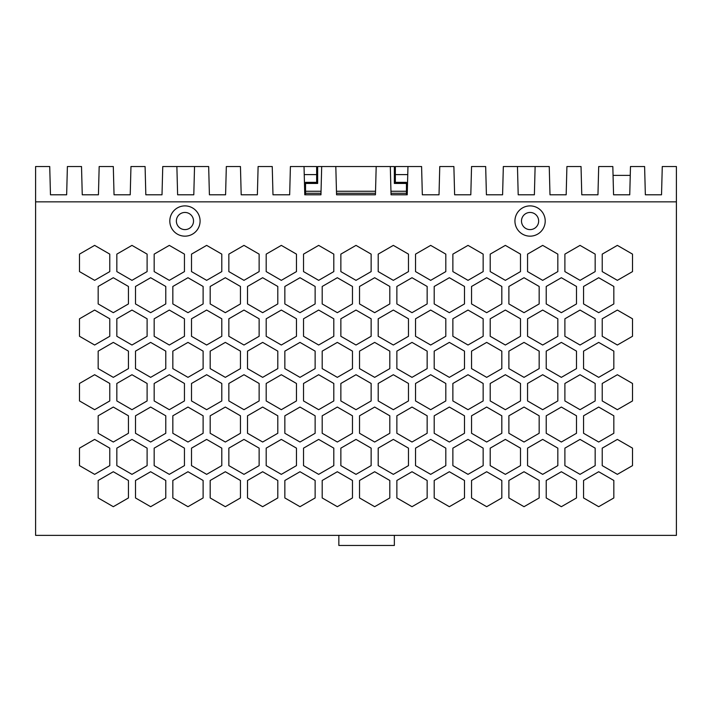 <?xml version="1.0" encoding="UTF-8"?>
<svg xmlns="http://www.w3.org/2000/svg" width="712" height="712" viewBox="0 0 712 712"><rect width="100%" height="100%" fill="white"/><g stroke="black" fill="none" stroke-linecap="round" stroke-linejoin="round"><path stroke-width="1.07" d="M79.495 400.945L94.634 409.685L109.773 400.945L109.773 383.465L94.634 374.726L79.495 383.465L79.495 400.945M421.807 174.609L422.332 194.794L421.593 166.537L395.356 166.537L395.356 174.609L407.762 174.609M81.729 174.609L82.254 194.794L81.515 166.537L67.391 166.537L66.652 194.794L50.472 194.794L66.652 194.794L67.177 174.609M165.78 480.475L150.641 471.736L135.502 480.475L135.502 497.955L150.641 506.695L165.78 497.955L165.78 480.475M449.343 342.392L434.204 351.132L434.204 368.611L449.343 377.351L464.482 368.611L464.482 351.132L449.343 342.392M210.182 480.475L210.182 497.955L225.321 506.695L240.451 497.955L240.451 480.475L225.321 471.736L210.182 480.475M94.634 310.058L79.495 318.798L79.495 336.278L94.634 345.017L109.773 336.278L109.773 318.798L94.634 310.058M206.649 245.382L191.51 254.122L191.51 271.601L206.649 280.341L221.788 271.601L221.788 254.122L206.649 245.382M320.987 193.281L305.546 193.281L305.546 183.438L317.65 183.438L317.65 166.537L321.69 166.537L320.952 194.794L304.772 194.794L304.033 166.537L290.407 166.537L289.668 194.794L272.981 194.794L272.242 166.537L258.118 166.537L257.37 194.794L241.19 194.794L240.451 166.537L226.327 166.537L225.588 194.794L209.408 194.794L208.669 166.537L194.536 166.537L193.798 194.794L177.617 194.794L176.879 166.537L162.754 166.537L162.007 194.794L145.827 194.794L145.088 166.537L130.964 166.537L130.225 194.794L114.045 194.794L113.306 166.537L99.173 166.537L98.434 194.794L82.254 194.794L98.434 194.794L98.968 174.609M415.541 465.621L430.68 474.352L445.81 465.621L445.81 448.142L430.68 439.402L415.541 448.142L415.541 465.621M147.108 318.798L131.969 310.058L116.839 318.798L116.839 336.278L131.969 345.017L147.108 336.278L147.108 318.798M225.321 377.351L240.451 368.611L240.451 351.132L225.321 342.392L210.182 351.132L210.182 368.611L225.321 377.351M490.212 271.601L505.351 280.341L520.49 271.601L520.49 254.122L505.351 245.382L490.212 254.122L490.212 271.601M393.335 374.726L378.197 383.465L378.197 400.945L393.335 409.685L408.474 400.945L408.474 383.465L393.335 374.726M576.498 368.611L576.498 351.132L561.359 342.392L546.22 351.132L546.22 368.611L561.359 377.351L576.498 368.611M165.78 303.935L165.78 286.464L150.641 277.725L135.502 286.464L135.502 303.935L150.641 312.675L165.78 303.935M595.161 271.601L595.161 254.122L580.031 245.382L564.892 254.122L564.892 271.601L580.031 280.341L595.161 271.601M524.023 506.695L539.162 497.955L539.162 480.475L524.023 471.736L508.884 480.475L508.884 497.955L524.023 506.695M595.161 318.798L580.031 310.058L564.892 318.798L564.892 336.278L580.031 345.017L595.161 336.278L595.161 318.798M449.343 312.675L464.482 303.935L464.482 286.464L449.343 277.725L434.204 286.464L434.204 303.935L449.343 312.675M445.81 271.601L445.81 254.122L430.68 245.382L415.541 254.122L415.541 271.601L430.68 280.341L445.81 271.601M501.818 303.935L501.818 286.464L486.679 277.725L471.549 286.464L471.549 303.935L486.679 312.675L501.818 303.935M147.108 383.465L131.969 374.726L116.839 383.465L116.839 400.945L131.969 409.685L147.108 400.945L147.108 383.465M284.853 433.279L299.992 442.018L315.131 433.279L315.131 415.799L299.992 407.059L284.853 415.799L284.853 433.279M296.459 318.798L281.32 310.058L266.19 318.798L266.19 336.278L281.32 345.017L296.459 336.278L296.459 318.798M98.167 433.279L113.306 442.018L128.436 433.279L128.436 415.799L113.306 407.059L98.167 415.799L98.167 433.279M98.167 351.132L98.167 368.611L113.306 377.351L128.436 368.611L128.436 351.132L113.306 342.392L98.167 351.132M490.212 448.142L490.212 465.621L505.351 474.352L520.49 465.621L520.49 448.142L505.351 439.402L490.212 448.142M150.641 407.059L135.502 415.799L135.502 433.279L150.641 442.018L165.78 433.279L165.78 415.799L150.641 407.059M557.825 336.278L557.825 318.798L542.686 310.058L527.556 318.798L527.556 336.278L542.686 345.017L557.825 336.278M561.359 471.736L546.22 480.475L546.22 497.955L561.359 506.695L576.498 497.955L576.498 480.475L561.359 471.736M109.773 254.122L94.634 245.382L79.495 254.122L79.495 271.601L94.634 280.341L109.773 271.601L109.773 254.122M315.131 286.464L299.992 277.725L284.853 286.464L284.853 303.935L299.992 312.675L315.131 303.935L315.131 286.464M259.123 400.945L259.123 383.465L243.985 374.726L228.846 383.465L228.846 400.945L243.985 409.685L259.123 400.945M396.869 433.279L412.008 442.018L427.147 433.279L427.147 415.799L412.008 407.059L396.869 415.799L396.869 433.279M228.846 254.122L228.846 271.601L243.985 280.341L259.123 271.601L259.123 254.122L243.985 245.382L228.846 254.122M210.182 433.279L225.321 442.018L240.451 433.279L240.451 415.799L225.321 407.059L210.182 415.799L210.182 433.279M284.853 351.132L284.853 368.611L299.992 377.351L315.131 368.611L315.131 351.132L299.992 342.392L284.853 351.132M247.518 368.611L262.657 377.351L277.796 368.611L277.796 351.132L262.657 342.392L247.518 351.132L247.518 368.611M131.969 280.341L147.108 271.601L147.108 254.122L131.969 245.382L116.839 254.122L116.839 271.601L131.969 280.341M187.977 377.351L203.116 368.611L203.116 351.132L187.977 342.392L172.838 351.132L172.838 368.611L187.977 377.351M617.366 345.017L632.505 336.278L632.505 318.798L617.366 310.058L602.227 318.798L602.227 336.278L617.366 345.017M527.556 254.122L527.556 271.601L542.686 280.341L557.825 271.601L557.825 254.122L542.686 245.382L527.556 254.122M378.197 318.798L378.197 336.278L393.335 345.017L408.474 336.278L408.474 318.798L393.335 310.058L378.197 318.798M277.796 415.799L262.657 407.059L247.518 415.799L247.518 433.279L262.657 442.018L277.796 433.279L277.796 415.799M337.328 442.018L352.467 433.279L352.467 415.799L337.328 407.059L322.198 415.799L322.198 433.279L337.328 442.018M508.884 351.132L508.884 368.611L524.023 377.351L539.162 368.611L539.162 351.132L524.023 342.392L508.884 351.132M546.22 433.279L561.359 442.018L576.498 433.279L576.498 415.799L561.359 407.059L546.22 415.799L546.22 433.279M412.008 277.725L396.869 286.464L396.869 303.935L412.008 312.675L427.147 303.935L427.147 286.464L412.008 277.725M98.167 480.475L98.167 497.955L113.306 506.695L128.436 497.955L128.436 480.475L113.306 471.736L98.167 480.475M333.803 271.601L333.803 254.122L318.665 245.382L303.526 254.122L303.526 271.601L318.665 280.341L333.803 271.601M374.672 506.695L389.802 497.955L389.802 480.475L374.672 471.736L359.533 480.475L359.533 497.955L374.672 506.695M501.818 351.132L486.679 342.392L471.549 351.132L471.549 368.611L486.679 377.351L501.818 368.611L501.818 351.132M452.877 271.601L468.015 280.341L483.154 271.601L483.154 254.122L468.015 245.382L452.877 254.122L452.877 271.601M98.167 286.464L98.167 303.935L113.306 312.675L128.436 303.935L128.436 286.464L113.306 277.725L98.167 286.464M449.343 407.059L434.204 415.799L434.204 433.279L449.343 442.018L464.482 433.279L464.482 415.799L449.343 407.059M266.19 465.621L281.32 474.352L296.459 465.621L296.459 448.142L281.32 439.402L266.19 448.142L266.19 465.621M94.634 439.402L79.495 448.142L79.495 465.621L94.634 474.352L109.773 465.621L109.773 448.142L94.634 439.402M154.175 254.122L154.175 271.601L169.314 280.341L184.444 271.601L184.444 254.122L169.314 245.382L154.175 254.122M452.877 465.621L468.015 474.352L483.154 465.621L483.154 448.142L468.015 439.402L452.877 448.142L452.877 465.621M206.649 439.402L191.51 448.142L191.51 465.621L206.649 474.352L221.788 465.621L221.788 448.142L206.649 439.402M225.321 312.675L240.451 303.935L240.451 286.464L225.321 277.725L210.182 286.464L210.182 303.935L225.321 312.675M412.008 471.736L396.869 480.475L396.869 497.955L412.008 506.695L427.147 497.955L427.147 480.475L412.008 471.736M337.328 312.675L352.467 303.935L352.467 286.464L337.328 277.725L322.198 286.464L322.198 303.935L337.328 312.675M508.884 286.464L508.884 303.935L524.023 312.675L539.162 303.935L539.162 286.464L524.023 277.725L508.884 286.464M169.314 345.017L184.444 336.278L184.444 318.798L169.314 310.058L154.175 318.798L154.175 336.278L169.314 345.017M490.212 383.465L490.212 400.945L505.351 409.685L520.49 400.945L520.49 383.465L505.351 374.726L490.212 383.465M564.892 465.621L580.031 474.352L595.161 465.621L595.161 448.142L580.031 439.402L564.892 448.142L564.892 465.621M203.116 497.955L203.116 480.475L187.977 471.736L172.838 480.475L172.838 497.955L187.977 506.695L203.116 497.955M191.51 383.465L191.51 400.945L206.649 409.685L221.788 400.945L221.788 383.465L206.649 374.726L191.51 383.465M315.131 480.475L299.992 471.736L284.853 480.475L284.853 497.955L299.992 506.695L315.131 497.955L315.131 480.475M318.665 439.402L303.526 448.142L303.526 465.621L318.665 474.352L333.803 465.621L333.803 448.142L318.665 439.402M389.802 303.935L389.802 286.464L374.672 277.725L359.533 286.464L359.533 303.935L374.672 312.675L389.802 303.935M228.846 448.142L228.846 465.621L243.985 474.352L259.123 465.621L259.123 448.142L243.985 439.402L228.846 448.142M247.518 303.935L262.657 312.675L277.796 303.935L277.796 286.464L262.657 277.725L247.518 286.464L247.518 303.935M393.335 439.402L378.197 448.142L378.197 465.621L393.335 474.352L408.474 465.621L408.474 448.142L393.335 439.402M542.686 374.726L527.556 383.465L527.556 400.945L542.686 409.685L557.825 400.945L557.825 383.465L542.686 374.726M378.197 254.122L378.197 271.601L393.335 280.341L408.474 271.601L408.474 254.122L393.335 245.382L378.197 254.122M187.977 442.018L203.116 433.279L203.116 415.799L187.977 407.059L172.838 415.799L172.838 433.279L187.977 442.018M322.198 480.475L322.198 497.955L337.328 506.695L352.467 497.955L352.467 480.475L337.328 471.736L322.198 480.475M191.51 318.798L191.51 336.278L206.649 345.017L221.788 336.278L221.788 318.798L206.649 310.058L191.51 318.798M277.796 497.955L277.796 480.475L262.657 471.736L247.518 480.475L247.518 497.955L262.657 506.695L277.796 497.955M154.175 400.945L169.314 409.685L184.444 400.945L184.444 383.465L169.314 374.726L154.175 383.465L154.175 400.945M445.81 336.278L445.81 318.798L430.68 310.058L415.541 318.798L415.541 336.278L430.68 345.017L445.81 336.278M374.672 342.392L359.533 351.132L359.533 368.611L374.672 377.351L389.802 368.611L389.802 351.132L374.672 342.392M520.49 336.278L520.49 318.798L505.351 310.058L490.212 318.798L490.212 336.278L505.351 345.017L520.49 336.278M508.884 433.279L524.023 442.018L539.162 433.279L539.162 415.799L524.023 407.059L508.884 415.799L508.884 433.279M135.502 351.132L135.502 368.611L150.641 377.351L165.78 368.611L165.78 351.132L150.641 342.392L135.502 351.132M340.861 254.122L340.861 271.601L356 280.341L371.139 271.601L371.139 254.122L356 245.382L340.861 254.122M266.19 383.465L266.19 400.945L281.32 409.685L296.459 400.945L296.459 383.465L281.32 374.726L266.19 383.465M583.564 433.279L598.694 442.018L613.833 433.279L613.833 415.799L598.694 407.059L583.564 415.799L583.564 433.279M396.869 368.611L412.008 377.351L427.147 368.611L427.147 351.132L412.008 342.392L396.869 351.132L396.869 368.611M333.803 383.465L318.665 374.726L303.526 383.465L303.526 400.945L318.665 409.685L333.803 400.945L333.803 383.465M449.343 471.736L434.204 480.475L434.204 497.955L449.343 506.695L464.482 497.955L464.482 480.475L449.343 471.736M613.833 368.611L613.833 351.132L598.694 342.392L583.564 351.132L583.564 368.611L598.694 377.351L613.833 368.611M583.564 497.955L598.694 506.695L613.833 497.955L613.833 480.475L598.694 471.736L583.564 480.475L583.564 497.955M203.116 286.464L187.977 277.725L172.838 286.464L172.838 303.935L187.977 312.675L203.116 303.935L203.116 286.464M352.467 368.611L352.467 351.132L337.328 342.392L322.198 351.132L322.198 368.611L337.328 377.351L352.467 368.611M546.22 286.464L546.22 303.935L561.359 312.675L576.498 303.935L576.498 286.464L561.359 277.725L546.22 286.464M483.154 400.945L483.154 383.465L468.015 374.726L452.877 383.465L452.877 400.945L468.015 409.685L483.154 400.945M483.154 318.798L468.015 310.058L452.877 318.798L452.877 336.278L468.015 345.017L483.154 336.278L483.154 318.798M116.839 465.621L131.969 474.352L147.108 465.621L147.108 448.142L131.969 439.402L116.839 448.142L116.839 465.621M266.19 271.601L281.32 280.341L296.459 271.601L296.459 254.122L281.32 245.382L266.19 254.122L266.19 271.601M356 374.726L340.861 383.465L340.861 400.945L356 409.685L371.139 400.945L371.139 383.465L356 374.726M169.314 474.352L184.444 465.621L184.444 448.142L169.314 439.402L154.175 448.142L154.175 465.621L169.314 474.352M527.556 465.621L542.686 474.352L557.825 465.621L557.825 448.142L542.686 439.402L527.556 448.142L527.556 465.621M356 439.402L340.861 448.142L340.861 465.621L356 474.352L371.139 465.621L371.139 448.142L356 439.402M598.694 312.675L613.833 303.935L613.833 286.464L598.694 277.725L583.564 286.464L583.564 303.935L598.694 312.675M374.672 442.018L389.802 433.279L389.802 415.799L374.672 407.059L359.533 415.799L359.533 433.279L374.672 442.018M617.366 280.341L632.505 271.601L632.505 254.122L617.366 245.382L602.227 254.122L602.227 271.601L617.366 280.341M318.665 345.017L333.803 336.278L333.803 318.798L318.665 310.058L303.526 318.798L303.526 336.278L318.665 345.017M259.123 318.798L243.985 310.058L228.846 318.798L228.846 336.278L243.985 345.017L259.123 336.278L259.123 318.798M340.861 318.798L340.861 336.278L356 345.017L371.139 336.278L371.139 318.798L356 310.058L340.861 318.798M602.227 383.465L602.227 400.945L617.366 409.685L632.505 400.945L632.505 383.465L617.366 374.726L602.227 383.465M617.366 474.352L632.505 465.621L632.505 448.142L617.366 439.402L602.227 448.142L602.227 465.621L617.366 474.352M501.818 415.799L486.679 407.059L471.549 415.799L471.549 433.279L486.679 442.018L501.818 433.279L501.818 415.799M430.68 409.685L445.81 400.945L445.81 383.465L430.68 374.726L415.541 383.465L415.541 400.945L430.68 409.685M471.549 497.955L486.679 506.695L501.818 497.955L501.818 480.475L486.679 471.736L471.549 480.475L471.549 497.955M564.892 383.465L564.892 400.945L580.031 409.685L595.161 400.945L595.161 383.465L580.031 374.726L564.892 383.465M35.6 201.852L35.6 535.371L676.4 535.371L676.4 201.852L35.6 201.852L35.6 166.537L49.724 166.537L50.472 194.794L49.938 174.609M394.35 535.371L394.35 545.463L338.841 545.463L338.841 535.371M290.193 174.609L289.668 194.794L272.981 194.794L272.456 174.609M676.4 201.852L676.4 166.537L662.276 166.537L661.528 194.794L645.348 194.794L644.609 166.537L630.485 166.537L629.746 194.794L613.566 194.794L612.827 166.537L598.694 166.537L597.955 194.794L581.775 194.794L581.037 166.537L566.912 166.537L566.173 194.794L549.993 194.794L549.246 166.537L535.121 166.537L534.383 194.794L518.202 194.794L517.464 166.537L503.331 166.537L502.592 194.794L486.412 194.794L485.673 166.537L471.549 166.537L470.81 194.794L454.63 194.794L453.882 166.537L439.758 166.537L439.019 194.794L422.332 194.794L439.019 194.794L439.544 174.609M454.096 174.609L454.63 194.794L470.81 194.794L471.335 174.609M644.823 174.609L645.348 194.794L661.528 194.794L662.062 174.609M407.967 166.537L407.228 194.794L391.048 194.794L390.31 166.537L394.35 166.537L394.35 183.438L406.454 183.438L406.454 182.343L394.35 182.495M376.185 166.537L375.447 194.794L336.553 194.794L335.815 166.537L390.31 166.537M321.69 166.537L335.815 166.537M240.665 174.609L241.19 194.794L257.37 194.794L257.904 174.609M549.459 174.609L549.993 194.794L566.173 194.794L566.699 174.609M208.874 174.609L209.408 194.794L225.588 194.794L226.113 174.609M145.301 174.609L145.827 194.794L162.007 194.794L162.541 174.609M581.25 174.609L581.775 194.794L597.955 194.794L598.489 174.609M395.356 182.343L395.356 174.609M305.546 183.438L305.546 182.343L317.65 182.495M113.511 174.609L114.045 194.794L130.225 194.794L130.75 174.609M304.238 174.609L316.644 174.609L316.644 166.537L304.033 166.537M184.951 236.162A15.139 15.139 0 0 0 200.09 221.031A15.139 15.139 0 0 0 184.951 205.893A15.139 15.139 0 0 0 169.812 221.031A15.139 15.139 0 0 0 184.951 236.162A15.139 15.139 0 0 1 169.812 221.031A15.139 15.139 0 0 1 184.951 205.893M535.121 166.537L517.464 166.537M194.536 166.537L176.879 166.537M316.644 182.343L316.644 174.609M485.887 174.609L486.412 194.794L502.592 194.794L503.126 174.609M613.032 174.609L613.566 194.794L629.746 194.794L630.271 174.609M530.075 236.162A15.139 15.139 0 0 0 545.214 221.031A15.139 15.139 0 0 0 530.075 205.893A15.139 15.139 0 0 0 514.936 221.031A15.139 15.139 0 0 0 530.075 236.162A15.139 15.139 0 0 0 545.214 221.031A15.139 15.139 0 0 0 530.075 205.893A15.139 15.139 0 0 0 514.936 221.031A15.139 15.139 0 0 0 530.075 236.162M391.013 193.281L406.454 193.281L406.454 194.794M375.482 193.281L336.518 193.281M305.546 194.794L305.546 193.281M406.454 183.438L406.454 193.281M305.546 191.261L321.041 191.261M336.464 191.261L375.536 191.261M390.959 191.261L406.454 191.261M613.059 175.375L630.254 175.375M184.951 229.602A8.58 8.58 0 0 0 193.53 221.031A8.58 8.58 0 0 0 184.951 212.452A8.58 8.58 0 0 0 176.371 221.031A8.58 8.58 0 0 0 184.951 229.602M530.075 229.602A8.58 8.58 0 0 0 538.655 221.031A8.58 8.58 0 0 0 530.075 212.452A8.58 8.58 0 0 0 521.495 221.031A8.58 8.58 0 0 0 530.075 229.602M317.65 183.287L305.546 183.287M394.35 183.287L406.454 183.287M305.546 182.343L317.65 182.343M394.35 182.343L406.454 182.343"/></g></svg>
